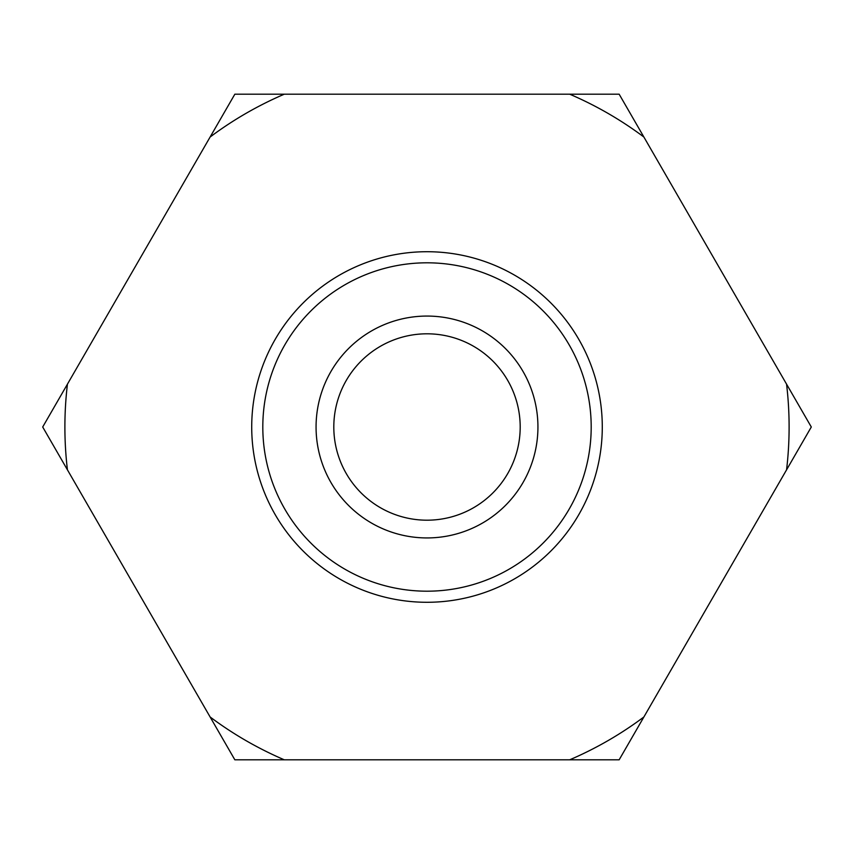 <?xml version="1.0" encoding="UTF-8"?>
<svg xmlns="http://www.w3.org/2000/svg" width="854" height="854" viewBox="0 0 854 854"><rect width="100%" height="100%" fill="white"/><g stroke="black" fill="none" stroke-linecap="round" stroke-linejoin="round"><path stroke-width="1.28" d="M42.7 427L234.85 94.186L619.15 94.186L811.3 427L619.15 759.814L234.85 759.814L42.7 427M569.693 94.186A362.117 362.117 0 0 1 643.884 137.024M210.116 137.024A362.117 362.117 0 0 1 284.307 94.186M786.566 384.172A362.117 362.117 0 0 1 786.566 469.828M643.884 716.976A362.117 362.117 0 0 1 569.693 759.814M316.065 427A110.935 110.935 0 0 0 427 537.935A110.935 110.935 0 0 0 537.935 427A110.935 110.935 0 0 0 427 316.065A110.935 110.935 0 0 0 316.065 427M262.808 427A164.192 164.192 0 0 0 427 591.192A164.192 164.192 0 0 0 591.192 427A164.192 164.192 0 0 0 427 262.808A164.192 164.192 0 0 0 262.808 427M251.716 427A175.283 175.283 0 0 0 427 602.284A175.283 175.283 0 0 0 602.284 427A175.283 175.283 0 0 0 427 251.716A175.283 175.283 0 0 0 251.716 427M333.807 427A93.193 93.193 0 0 0 427 520.193A93.193 93.193 0 0 0 520.193 427A93.193 93.193 0 0 0 427 333.807A93.193 93.193 0 0 0 333.807 427M284.307 759.814A362.117 362.117 0 0 1 210.116 716.976M67.434 469.828A362.117 362.117 0 0 1 67.434 384.172"/></g></svg>
